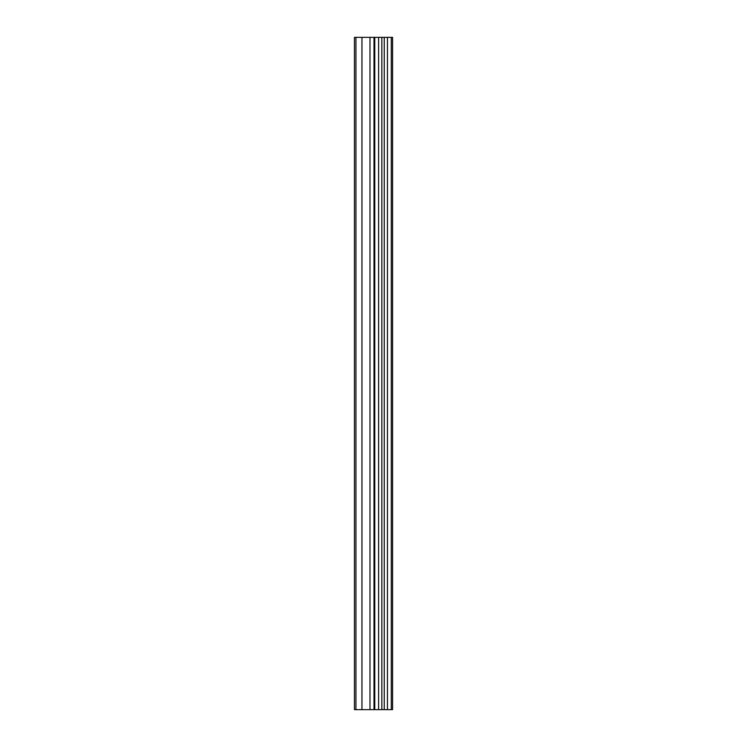<?xml version="1.0" encoding="UTF-8"?>
<svg xmlns="http://www.w3.org/2000/svg" width="747" height="747" viewBox="0 0 747 747"><rect width="100%" height="100%" fill="white"/><g stroke="black" fill="none" stroke-linecap="round" stroke-linejoin="round"><path stroke-width="1.12" d="M374.77 709.65L392.567 709.65L392.567 37.35L354.433 37.35L354.433 709.65L374.77 709.65L374.77 37.35M391.297 709.65L391.297 37.35M387.45 709.65L387.45 37.35M384.238 709.65L384.238 37.35M381.829 709.65L381.829 37.35M378.617 709.65L378.617 37.35M374.004 709.65L374.004 37.35M369.989 709.65L369.989 37.35M361.959 709.65L361.959 37.35M355.936 709.65L355.936 37.35"/></g></svg>
